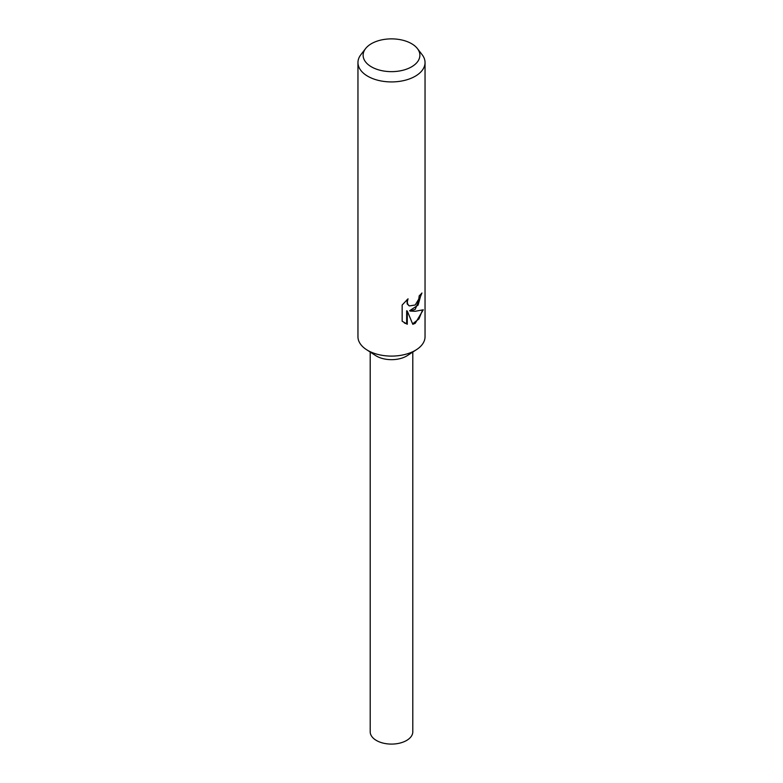 <?xml version="1.0" encoding="UTF-8"?>
<svg xmlns="http://www.w3.org/2000/svg" width="783" height="783" viewBox="0 0 783 783"><rect width="100%" height="100%" fill="white"/><g stroke="black" fill="none" stroke-linecap="round" stroke-linejoin="round"><path stroke-width="1.17" d="M417.408 48.575L422.115 54.663A33.542 19.36 180 0 1 425.042 62.562L425.042 336.739A33.542 19.36 180 0 1 416.556 349.609A33.542 19.36 180 0 1 415.215 350.432A33.542 19.36 180 0 1 366.444 349.609A33.542 19.36 180 0 1 357.958 336.739L357.958 62.562A33.542 19.36 180 0 1 360.885 54.663L365.592 48.575A28.374 16.384 180 0 1 371.436 43.672A28.374 16.384 180 0 1 417.408 48.575A28.374 16.384 180 0 1 411.564 66.849A28.374 16.384 180 0 1 375.409 68.757A28.374 16.384 180 0 1 365.592 48.575M416.556 349.609L407.414 355.541A21.298 12.293 180 0 1 406.563 356.069A21.298 12.293 180 0 1 375.586 355.541L366.444 349.609M415.215 309.354L410.253 311.076L415.215 311.291L423.3 309.774L415.215 323.33L412.807 324.309L407.287 311.105L407.287 324.24L402.159 321.226L402.159 305.027L408.041 298.812L407.268 301.993L407.826 304.333L409.362 305.928L415.215 304.998L418.748 299.135L419.238 295.749A33.542 19.36 0 0 0 421.939 292.989L415.215 309.354M425.042 62.562A33.542 19.36 180 0 1 415.215 76.254A33.542 19.36 180 0 1 378.669 80.453A33.542 19.36 180 0 1 357.958 62.562M421.283 293.762L418.083 305.106L409.646 310.734L410.253 311.076M409.078 305.742L407.209 303.98L406.915 299.811M404.302 322.919L406.661 323.878L406.661 310.743L407.287 311.105M412.631 323.839L418.964 318.887L422.468 310.185M406.661 323.878L407.287 324.24M412.798 352.047L412.798 731.792A21.298 12.293 180 0 1 406.563 740.483A21.298 12.293 180 0 1 383.347 743.155A21.298 12.293 180 0 1 370.202 731.792L370.202 352.047M409.372 305.928L408.765 305.576"/></g></svg>

